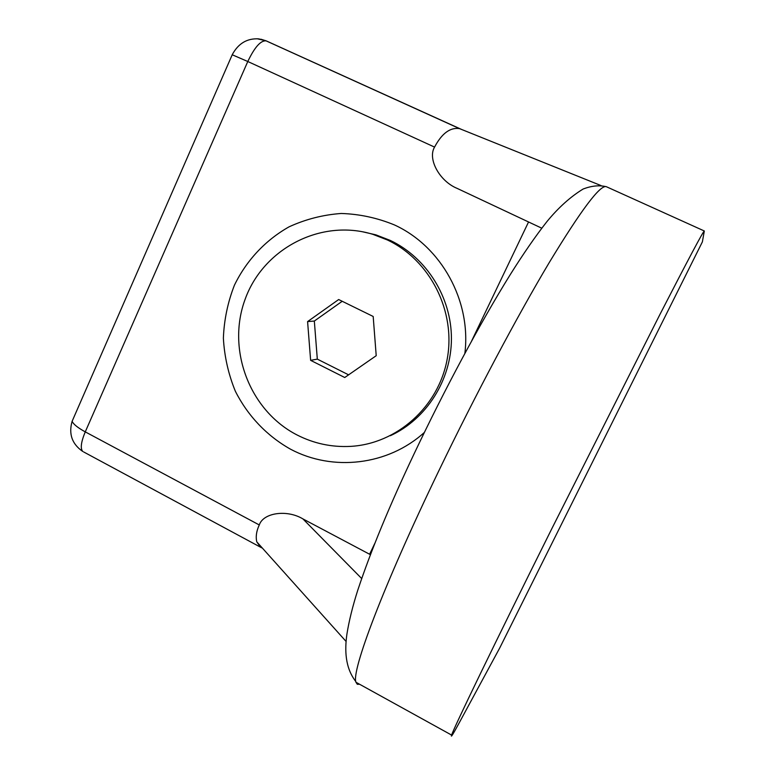 <?xml version="1.0" encoding="UTF-8"?>
<svg xmlns="http://www.w3.org/2000/svg" width="775" height="775" viewBox="0 0 775 775"><rect width="100%" height="100%" fill="white"/><g stroke="black" fill="none" stroke-linecap="round" stroke-linejoin="round"><path stroke-width="1.16" d="M355.996 682.271L357.314 684.248L359.581 684.257L357.294 684.277L355.957 682.252L451.612 735.087C453.627 728.287 493.462 645.788 551.907 528.511L659.854 314.602C688.374 259.16 703.196 231.289 704.32 230.989L702.373 241.887L499.817 647.803L459.468 722.368C453.152 734.061 450.527 738.304 451.612 735.087M606.718 186.872L606.273 186.668C600.121 184.712 581.076 210.073 549.136 262.744C517.574 315.599 475.375 394.95 438.834 470.783C382.898 586.636 351.075 671.722 355.957 682.252M260.923 39.215L265.806 40.726L459.468 128.602C450.13 127.245 441.827 133.407 434.562 147.095C427.393 158.894 439.493 181.205 457.211 188.422L457.715 188.654M361.663 578.518L302.938 518.921C287.031 509.291 263.287 512.672 259.286 524.956C256.418 531.078 255.585 536.707 256.787 541.851L260.429 547.14L262.434 548.158M424.351 432.44C387.975 465.484 332.775 471.704 290.577 449.219C266.823 435.889 247.671 415.7 235.329 391.181C228.402 374.199 224.411 356.548 223.374 338.21C224.091 319.872 227.782 302.182 234.447 285.142C246.421 260.516 265.36 240.202 289.085 226.823C305.621 219.248 323.001 214.791 341.233 213.474C359.561 214.055 377.318 217.882 394.504 224.963C441.275 246.373 471.433 300.874 464.855 353.419M390.358 435.715C426.444 419.12 451.331 380.157 451.428 338.782C451.515 297.397 426.686 257.746 390.377 240.463L375.904 234.854L362.351 231.725M387.384 239.969C430.222 260.177 456.136 311.356 447.194 359.125C438.495 406.962 396.742 443.872 350.523 446.381C331.671 447.349 313.846 443.542 297.028 434.959C249.56 410.634 226.416 349.564 245.152 299.208C263.316 248.659 320.831 218.356 372.775 234.302L387.384 239.969M461.697 129.502L266.145 40.842L257.155 38.75M302.938 518.921L369.607 554.251L374.761 543.478M370.382 554.667L369.607 554.251M344.749 377.512L310.63 360.346L307.588 321.596L338.665 299.537L373.182 316.471L376.214 355.696L344.749 377.512M307.588 321.596L314.33 321.044L317.314 359.125L310.63 360.346M317.314 359.125L348.605 374.838M342.211 301.281L314.33 321.044M266.125 40.872C260.758 40.3 254.646 47.178 247.787 61.506L434.562 147.095M232.219 54.763L247.787 61.506L85.26 431.869C77.8 427.781 73.422 424.254 72.123 421.28L232.287 54.599C238.342 43.41 247.177 38.169 258.782 38.876L265.796 40.726M73.363 418.442L72.123 421.28C68.491 434.029 72.046 444.104 82.789 451.476C80.183 448.638 81.007 442.099 85.26 431.869L259.286 524.956M83.642 451.941L260.429 547.14M471.597 341.039L528.55 221.97M355.793 681.496C345.04 667.759 344.652 650.002 346.909 634.183C349.002 621.027 352.606 606.399 357.74 590.298C370.692 551.248 389.476 505.746 414.112 453.801C444.53 389.602 479.938 323.369 510.367 274.437C523.348 253.735 535.535 236.113 546.947 221.572C558.446 207.584 570.526 196.724 583.168 189.003C591.373 185.874 598.872 185.07 605.672 186.572M606.273 186.668L704.32 230.989M459.468 128.602L601.109 185.603M457.211 188.422L541.773 228.189M256.787 541.851L346.086 641.458M375.904 234.854L372.775 234.302"/></g></svg>
